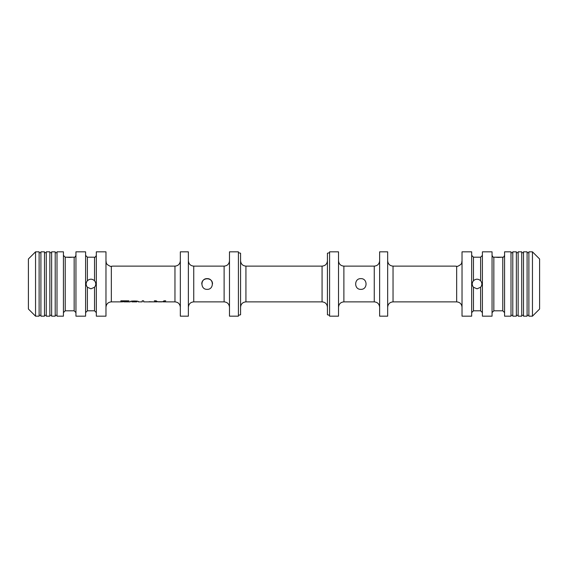 <?xml version="1.0" encoding="UTF-8"?>
<svg xmlns="http://www.w3.org/2000/svg" width="568" height="568" viewBox="0 0 568 568"><rect width="100%" height="100%" fill="white"/><g stroke="black" fill="none" stroke-linecap="round" stroke-linejoin="round"><path stroke-width="0.85" d="M180.333 307.238C180.013 303.979 178.224 302.19 174.965 301.871L163.435 301.871L165.749 300.82L164.038 300.82L162.718 301.722L157.556 301.722L156.136 300.82L154.29 300.82L156.747 301.871L143.683 301.871L143.683 300.82L142.192 300.82L142.192 301.871L138.322 301.871C140.104 300.706 128.517 300.721 130.313 301.871L124.072 301.871M162.547 301.722L163.435 301.871M156.747 301.871L157.691 301.722M122.092 301.871L111.335 301.871L111.335 266.286L112.783 266.129L110.618 266.442C107.593 265.079 106.145 263.779 106.273 262.53C106.138 263.765 107.586 265.071 110.618 266.442M122.092 301.878L126.898 301.267L120.856 301.267L120.856 300.82L120.856 301.267M124.072 301.878L129.014 300.841L120.856 300.82M149.079 301.714L153.75 301.856L149.079 301.856M457.382 266.442C460.407 265.079 461.855 263.779 461.727 262.53C461.862 263.765 460.414 265.071 457.382 266.442L455.216 266.129L456.665 266.286L456.665 301.871L393.035 301.871L393.035 266.129C389.776 265.81 387.987 264.021 387.667 260.762M94.537 280.755C92.151 278.668 89.765 278.668 87.387 280.755C85.725 282.921 85.725 285.079 87.387 287.245L90.958 288.828L94.537 287.245C96.198 285.079 96.198 282.921 94.537 280.755L94.537 257.19L87.387 257.19L85.598 255.401M480.613 280.755C478.235 278.668 475.849 278.668 473.464 280.755C471.802 282.921 471.802 285.079 473.464 287.245L477.042 288.828L480.613 287.245C482.275 285.079 482.275 282.921 480.613 280.755L480.613 257.19L473.464 257.19L471.681 255.401M212.503 284C212.815 277.092 201.519 277.056 201.782 283.957M188.37 316.17L188.37 251.83L180.333 251.83L180.333 316.17L188.37 316.17M188.37 307.238C188.69 303.979 190.479 302.19 193.738 301.871L193.738 266.129C190.479 265.81 188.69 264.021 188.37 260.762M229.486 307.238C229.167 303.979 227.377 302.19 224.119 301.871L193.738 301.871M207.142 289.361C214.058 289.687 214.051 278.32 207.142 278.639C200.234 278.313 200.22 289.68 207.142 289.361M229.486 316.17L229.486 251.83L238.418 251.83L238.418 316.17L229.486 316.17M238.418 315.283L240.569 314.786L240.569 253.214L238.418 252.717M240.569 307.238C240.882 303.979 242.671 302.19 245.93 301.871L245.93 266.129C242.671 265.81 240.882 264.021 240.569 260.762M327.431 307.238C327.118 303.979 325.329 302.19 322.07 301.871L245.93 301.871M329.582 315.283L327.431 314.786L327.431 253.214L329.582 252.717M329.582 316.17L329.582 251.83L338.514 251.83L338.514 316.17L329.582 316.17M338.514 307.238C338.833 303.979 340.623 302.19 343.881 301.871L343.881 266.129C340.623 265.81 338.833 264.021 338.514 260.762M379.63 307.238C379.31 303.979 377.521 302.19 374.262 301.871L343.881 301.871M360.857 289.361C367.773 289.687 367.766 278.32 360.865 278.639C353.949 278.313 353.942 289.68 360.857 289.361M379.63 316.17L379.63 251.83L387.667 251.83L387.667 316.17L379.63 316.17M387.667 307.238C387.987 303.979 389.776 302.19 393.035 301.871M456.665 301.871C459.924 302.19 461.706 303.979 462.025 307.238M462.025 316.17L462.025 251.83L471.681 251.83L471.681 316.17L462.025 316.17M471.681 312.599L473.464 310.81L473.464 287.245M480.613 287.245L480.613 310.81L482.402 312.599M482.402 316.17L482.402 251.83L492.051 251.83L492.051 316.17L482.402 316.17M492.051 312.599L493.84 310.81L493.84 257.19C493.457 257.574 492.861 256.977 492.051 255.401M504.569 312.599L502.779 310.81L493.84 310.81M498.491 257.425L502.062 257.19L494.913 257.19L498.491 257.425M504.569 316.17L504.569 251.83L511.001 251.83L511.001 316.17L504.569 316.17M512.79 315.283L511.001 315.283M512.79 316.17L512.79 251.83L516.362 251.83L516.362 316.17L512.79 316.17M518.151 315.283L516.362 315.283M518.151 316.17L518.151 251.83L521.729 251.83L521.729 316.17L518.151 316.17M523.511 315.283L521.729 315.283M523.511 316.17L523.511 251.83L527.09 251.83L527.09 316.17L523.511 316.17M528.879 315.283L527.09 315.283M528.879 316.17L528.879 251.83L532.45 251.83L532.45 316.17L528.879 316.17M532.45 316.17L539.6 309.02L539.6 258.98L532.45 251.83M28.4 309.02L28.4 258.98L35.55 251.83L35.55 316.17L28.4 309.02M35.55 316.17L39.121 316.17L39.121 251.83L35.55 251.83M40.91 315.283L39.121 315.283M40.91 316.17L40.91 251.83L44.489 251.83L44.489 316.17L40.91 316.17M46.271 315.283L44.489 315.283M46.271 316.17L46.271 251.83L49.849 251.83L49.849 316.17L46.271 316.17M51.638 315.283L49.849 315.283M51.638 316.17L51.638 251.83L55.21 251.83L55.21 316.17L51.638 316.17M56.999 315.283L55.21 315.283M56.999 316.17L56.999 251.83L63.431 251.83L63.431 316.17L56.999 316.17M63.431 312.599L65.221 310.81L65.221 257.19L63.431 255.401M75.949 312.599L74.159 310.81L65.221 310.81M69.509 257.425L73.087 257.19L65.938 257.19L69.509 257.425M75.949 316.17L75.949 251.83L85.598 251.83L85.598 316.17L75.949 316.17M85.598 312.599L87.387 310.81L87.387 287.245M94.537 287.245L94.537 310.81L96.319 312.599M96.319 316.17L96.319 251.83L105.975 251.83L105.975 316.17L96.319 316.17M105.975 307.238C106.294 303.979 108.076 302.19 111.335 301.871M158.074 301.722L158.451 301.878M162.228 301.722L158.074 301.842M161.844 301.878L162.228 301.842M136.767 301.047L136.767 301.871C138.301 301.196 130.384 301.168 131.868 301.871L131.868 301.054M126.898 300.82L126.898 301.267M174.965 301.871L174.965 266.129L112.783 266.129M87.387 280.755L87.387 257.19M473.464 280.755L473.464 257.19M224.119 301.871L224.119 266.129L193.738 266.129M322.07 301.871L322.07 266.129L245.93 266.129M374.262 301.871L374.262 266.129L343.881 266.129M502.779 310.81L502.779 257.19L502.062 257.19M74.159 310.81L74.159 257.19L73.087 257.19M224.119 266.129C227.377 265.81 229.167 264.021 229.486 260.762M322.07 266.129C325.329 265.81 327.118 264.021 327.431 260.762M374.262 266.129C377.521 265.81 379.31 264.021 379.63 260.762M455.216 266.129L393.035 266.129M461.727 262.53L462.025 260.762M480.613 310.81L473.464 310.81M480.613 257.19L482.402 255.401M494.913 257.19L493.84 257.19M502.779 257.19C503.22 257.545 503.816 256.949 504.569 255.401M512.79 252.717L511.001 252.717M518.151 252.717L516.362 252.717M523.511 252.717L521.729 252.717M528.879 252.717L527.09 252.717M40.91 252.717L39.121 252.717M46.271 252.717L44.489 252.717M51.638 252.717L49.849 252.717M56.999 252.717L55.21 252.717M65.938 257.19L65.221 257.19M74.159 257.19C74.635 257.531 75.232 256.935 75.949 255.401M94.537 310.81L87.387 310.81M94.537 257.19C94.92 257.574 95.516 256.977 96.319 255.401M106.273 262.53L105.975 260.762M174.965 266.129C178.224 265.81 180.013 264.021 180.333 260.762M161.844 301.871L158.451 301.871M136.767 301.871L131.868 301.871"/></g></svg>
